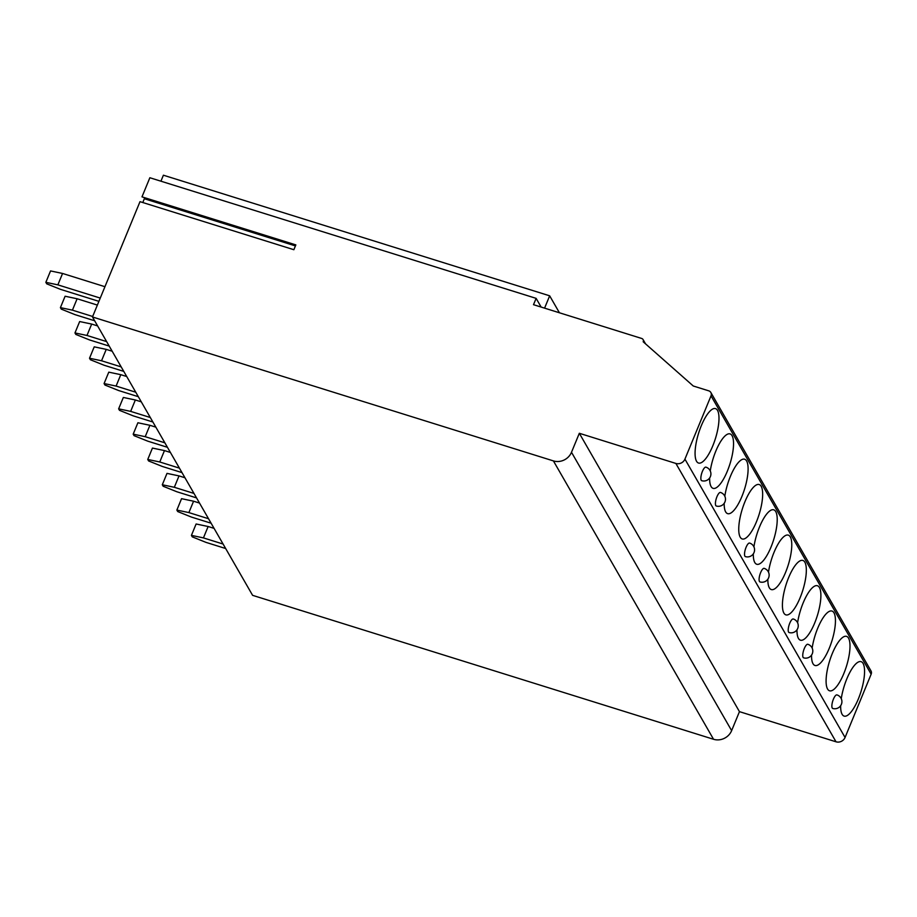 <?xml version="1.0" encoding="UTF-8"?>
<svg xmlns="http://www.w3.org/2000/svg" width="917" height="917" viewBox="0 0 917 917"><rect width="100%" height="100%" fill="white"/><g stroke="black" fill="none" stroke-linecap="round" stroke-linejoin="round"><path stroke-width="1.38" d="M92.468 316.973L252.599 595.339L713.541 739.274A14.179 12.964 -29.9 0 0 731.628 730.631L739.457 711.649L836.017 741.796A7.095 6.488 -29.9 0 0 845.061 737.474L871.15 674.19A4.253 3.886 -29.9 0 0 870.978 670.866L710.847 392.499A4.253 3.886 -29.9 0 1 711.019 395.835L684.93 459.119A7.095 6.488 -29.9 0 1 675.886 463.44L579.326 433.282L571.497 452.276A14.179 12.964 -29.9 0 1 553.409 460.907L92.468 316.973L140.003 201.66L293.864 249.711L295.847 244.896L141.986 196.857L149.861 177.738L536.124 298.357L541.133 307.057M710.847 392.499A4.253 3.886 -29.9 0 0 708.726 390.825L693.275 386L643.195 341.789A2.831 2.591 -29.9 0 0 641.659 338.453L533.511 304.685L536.124 298.357M559.416 312.766L549.661 295.813L163.398 175.204L160.934 181.199M144.714 197.705L142.834 202.542M214.074 528.364L208.136 526.507L203.436 537.901L191.424 535.379L192.283 536.869L206.016 542.383L225.674 548.526M191.424 535.379L196.112 523.985L208.136 526.507M203.436 537.901L223.095 544.045M199.516 503.066L193.579 501.209L188.879 512.592L176.866 510.07L177.726 511.56L191.458 517.085L211.116 523.217M176.866 510.07L181.555 498.676L193.579 501.209M188.879 512.592L208.537 518.735M184.959 477.757L179.021 475.9L174.322 487.294L162.309 484.761L163.169 486.262L176.901 491.776L196.559 497.908M162.309 484.761L166.997 473.378L179.021 475.9M174.322 487.294L193.98 493.426M170.402 452.448L164.464 450.591L159.764 461.985L147.752 459.463L148.611 460.953L162.343 466.466L182.002 472.61M147.752 459.463L152.44 448.069L164.464 450.591M159.764 461.985L179.423 468.128M155.844 427.15L149.907 425.293L145.207 436.687L133.194 434.154L134.054 435.655L147.786 441.169L167.444 447.301M133.194 434.154L137.894 422.76L149.907 425.293M145.207 436.687L164.865 442.819M141.298 401.841L135.349 399.984L130.65 411.378L118.637 408.844L119.497 410.346L133.229 415.86L152.887 422.003M118.637 408.844L123.336 397.462L135.349 399.984M130.65 411.378L150.308 417.51M126.741 376.532L120.792 374.675L116.092 386.068L104.079 383.547L104.939 385.037L118.671 390.55L138.329 396.694M104.079 383.547L108.779 372.153L120.792 374.675M116.092 386.068L135.75 392.212M112.183 351.234L106.234 349.377L101.535 360.771L89.522 358.238L90.382 359.739L104.114 365.253L123.772 371.385M89.522 358.238L94.222 346.844L106.234 349.377M101.535 360.771L121.193 366.903M97.626 325.925L91.677 324.068L86.977 335.462L74.965 332.94L75.824 334.43L89.557 339.943L109.215 346.087M74.965 332.94L79.664 321.546L91.677 324.068M86.977 335.462L106.636 341.594M97.374 305.086L77.12 298.759L72.42 310.152L60.407 307.631L61.267 309.121L74.999 314.634L94.657 320.778M60.407 307.631L65.107 296.237L77.12 298.759M72.42 310.152L92.674 316.48M104.951 286.7L62.562 273.461L57.863 284.855L45.85 282.321L46.71 283.823L60.442 289.336L98.91 301.349M45.85 282.321L50.55 270.928L62.562 273.461M57.863 284.855L100.262 298.082M549.661 295.813L544.583 308.135M579.326 433.282L739.457 711.649M840.648 705.746A28.507 8.826 107.3 0 0 842.115 714.32A28.507 8.826 107.3 0 0 844.098 716.097A28.507 8.826 107.3 0 0 859.768 695.258A28.507 8.826 107.3 0 0 863.092 663.438A28.507 8.826 107.3 0 0 861.097 661.661A28.507 8.826 107.3 0 0 841.267 698.685M848.534 638.129A28.507 8.826 107.3 0 0 846.54 636.364A28.507 8.826 107.3 0 0 830.882 657.191A28.507 8.826 107.3 0 0 827.558 689.011A28.507 8.826 107.3 0 0 829.541 690.788A28.507 8.826 107.3 0 0 845.21 669.96A28.507 8.826 107.3 0 0 848.534 638.129M811.534 655.128A28.507 8.826 107.3 0 0 813.001 663.713A28.507 8.826 107.3 0 0 814.995 665.478A28.507 8.826 107.3 0 0 830.653 644.651A28.507 8.826 107.3 0 0 833.977 612.82A28.507 8.826 107.3 0 0 831.983 611.054A28.507 8.826 107.3 0 0 812.153 648.078M796.976 629.83A28.507 8.826 107.3 0 0 798.443 638.404A28.507 8.826 107.3 0 0 800.438 640.181A28.507 8.826 107.3 0 0 816.096 619.342A28.507 8.826 107.3 0 0 819.42 587.522A28.507 8.826 107.3 0 0 817.425 585.745A28.507 8.826 107.3 0 0 797.595 622.769M804.862 562.213A28.507 8.826 107.3 0 0 802.868 560.447A28.507 8.826 107.3 0 0 787.21 581.275A28.507 8.826 107.3 0 0 783.886 613.095A28.507 8.826 107.3 0 0 785.88 614.871A28.507 8.826 107.3 0 0 801.538 594.044A28.507 8.826 107.3 0 0 804.862 562.213M767.861 579.212A28.507 8.826 107.3 0 0 769.329 587.797A28.507 8.826 107.3 0 0 771.323 589.562A28.507 8.826 107.3 0 0 786.981 568.735A28.507 8.826 107.3 0 0 790.305 536.915A28.507 8.826 107.3 0 0 788.311 535.138A28.507 8.826 107.3 0 0 768.48 572.162M753.304 553.914A28.507 8.826 107.3 0 0 754.771 562.488A28.507 8.826 107.3 0 0 756.766 564.264A28.507 8.826 107.3 0 0 772.423 543.426A28.507 8.826 107.3 0 0 775.748 511.606A28.507 8.826 107.3 0 0 773.753 509.829A28.507 8.826 107.3 0 0 753.923 546.853M761.19 486.297A28.507 8.826 107.3 0 0 759.196 484.531A28.507 8.826 107.3 0 0 743.538 505.359A28.507 8.826 107.3 0 0 740.214 537.179A28.507 8.826 107.3 0 0 742.208 538.955A28.507 8.826 107.3 0 0 757.866 518.128A28.507 8.826 107.3 0 0 761.19 486.297M724.189 503.295A28.507 8.826 107.3 0 0 725.656 511.881A28.507 8.826 107.3 0 0 727.651 513.646A28.507 8.826 107.3 0 0 743.309 492.819A28.507 8.826 107.3 0 0 746.633 460.999A28.507 8.826 107.3 0 0 744.638 459.222A28.507 8.826 107.3 0 0 724.82 496.246M709.632 477.998A28.507 8.826 107.3 0 0 711.099 486.572A28.507 8.826 107.3 0 0 713.094 488.348A28.507 8.826 107.3 0 0 728.751 467.51A28.507 8.826 107.3 0 0 732.075 435.69A28.507 8.826 107.3 0 0 730.081 433.913A28.507 8.826 107.3 0 0 710.262 470.937M717.518 410.38A28.507 8.826 107.3 0 0 715.524 408.615A28.507 8.826 107.3 0 0 699.866 429.443A28.507 8.826 107.3 0 0 696.542 461.274A28.507 8.826 107.3 0 0 698.536 463.039A28.507 8.826 107.3 0 0 714.194 442.212A28.507 8.826 107.3 0 0 717.518 410.38M832.223 707.993A7.095 2.189 107.3 0 0 832.728 708.44A7.095 7.095 0 0 0 840.981 698.135A7.095 7.095 0 0 0 836.946 694.903A7.095 2.189 107.3 0 0 833.06 700.084A7.095 2.189 107.3 0 0 832.223 707.993M803.109 657.386A7.095 2.189 107.3 0 0 803.613 657.833A7.095 7.095 0 0 0 811.866 647.517A7.095 7.095 0 0 0 807.831 644.284A7.095 2.189 107.3 0 0 803.945 649.465A7.095 2.189 107.3 0 0 803.109 657.386M788.563 632.077A7.095 2.189 107.3 0 0 789.056 632.524A7.095 7.095 0 0 0 797.309 622.219A7.095 7.095 0 0 0 793.285 618.986A7.095 2.189 107.3 0 0 789.388 624.168A7.095 2.189 107.3 0 0 788.563 632.077M759.448 581.47A7.095 2.189 107.3 0 0 759.941 581.917A7.095 7.095 0 0 0 768.194 571.6A7.095 7.095 0 0 0 764.17 568.368A7.095 2.189 107.3 0 0 760.273 573.549A7.095 2.189 107.3 0 0 759.448 581.47M744.891 556.16A7.095 2.189 107.3 0 0 745.383 556.608A7.095 7.095 0 0 0 753.636 546.303A7.095 7.095 0 0 0 749.613 543.07A7.095 2.189 107.3 0 0 745.716 548.251A7.095 2.189 107.3 0 0 744.891 556.16M715.776 505.554A7.095 2.189 107.3 0 0 716.269 506.001A7.095 7.095 0 0 0 724.533 495.684A7.095 7.095 0 0 0 720.498 492.452A7.095 2.189 107.3 0 0 716.601 497.633A7.095 2.189 107.3 0 0 715.776 505.554M701.218 480.256A7.095 2.189 107.3 0 0 701.711 480.691A7.095 7.095 0 0 0 709.976 470.387A7.095 7.095 0 0 0 705.941 467.154A7.095 2.189 107.3 0 0 702.044 472.335A7.095 2.189 107.3 0 0 701.218 480.256M553.409 460.907L713.541 739.274M571.497 452.276L731.628 730.631M675.886 463.44L836.017 741.796M684.93 459.119L845.061 737.474M711.019 395.835L871.15 674.19M144.393 198.76L295.423 245.916M645.557 343.875L643.081 339.577"/></g></svg>
